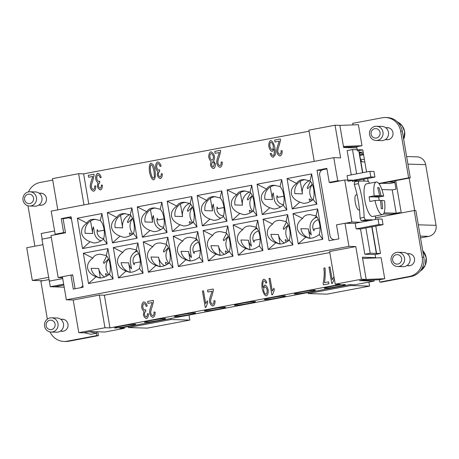 <?xml version="1.0" encoding="UTF-8"?>
<svg xmlns="http://www.w3.org/2000/svg" width="459" height="459" viewBox="0 0 459 459"><rect width="100%" height="100%" fill="white"/><g stroke="black" fill="none" stroke-linecap="round" stroke-linejoin="round"><path stroke-width="0.69" d="M115.048 327.996A10.672 0.637 -9.7 0 1 114.589 327.892A10.672 0.637 -9.7 0 1 123.5 325.729A10.672 0.637 -9.7 0 1 135.17 324.186A10.672 0.637 -9.7 0 1 135.629 324.295A10.672 0.637 -9.7 0 1 126.724 326.452A10.672 0.637 -9.7 0 1 115.048 327.996M106.454 276.175L105.421 274.264L105.742 273.564L108.278 275.09M108.513 258.939L104.004 263.386L103.407 262.479L106.729 256.019M132.249 234.411L129.719 232.885L129.392 233.591L130.431 235.496M130.7 215.34L127.378 221.8L127.981 222.713L132.485 218.26M174.965 316.664A10.672 0.637 -9.7 0 1 174.5 316.561A10.672 0.637 -9.7 0 1 183.411 314.398A10.672 0.637 -9.7 0 1 195.086 312.86A10.672 0.637 -9.7 0 1 195.545 312.963A10.672 0.637 -9.7 0 1 186.635 315.126A10.672 0.637 -9.7 0 1 174.965 316.664M168.195 263.759L165.659 262.232L165.338 262.932L166.37 264.843M166.646 244.687L163.324 251.148L163.92 252.06L168.43 247.608M192.166 223.08L189.636 221.554L189.309 222.259L190.347 224.164M190.617 204.008L187.295 210.474L187.892 211.381L192.401 206.929M234.882 305.333A10.672 0.637 -9.7 0 1 234.417 305.229A10.672 0.637 -9.7 0 1 243.327 303.066A10.672 0.637 -9.7 0 1 255.003 301.529A10.672 0.637 -9.7 0 1 255.462 301.632A10.672 0.637 -9.7 0 1 246.552 303.795A10.672 0.637 -9.7 0 1 234.882 305.333M228.112 252.427L225.576 250.901L225.254 251.601L226.287 253.511M226.557 233.356L223.235 239.816L223.837 240.728L228.341 236.276M252.083 211.754L249.547 210.228L249.226 210.928L250.258 212.838M250.534 192.677L247.212 199.143L247.808 200.049L252.318 195.603M294.793 294.001A10.672 0.637 -9.7 0 1 294.334 293.898A10.672 0.637 -9.7 0 1 303.244 291.735A10.672 0.637 -9.7 0 1 314.914 290.197A10.672 0.637 -9.7 0 1 315.379 290.3A10.672 0.637 -9.7 0 1 306.469 292.463A10.672 0.637 -9.7 0 1 294.793 294.001M288.022 241.095L285.492 239.569L285.165 240.275L286.204 242.18M286.473 222.024L283.151 228.484L283.754 229.397L288.258 224.944M312 200.422L309.464 198.896L309.142 199.596L310.175 201.507M310.445 181.351L307.128 187.811L307.725 188.718L312.229 184.271M324.754 288.338A10.672 0.637 -9.7 0 1 324.289 288.235A10.672 0.637 -9.7 0 1 333.2 286.072A10.672 0.637 -9.7 0 1 344.875 284.534A10.672 0.637 -9.7 0 1 345.334 284.637A10.672 0.637 -9.7 0 1 336.424 286.795A10.672 0.637 -9.7 0 1 324.754 288.338M316.429 216.361L314.18 218.559M264.837 299.67A10.672 0.637 -9.7 0 1 264.378 299.561A10.672 0.637 -9.7 0 1 273.283 297.403A10.672 0.637 -9.7 0 1 284.959 295.86A10.672 0.637 -9.7 0 1 285.418 295.963A10.672 0.637 -9.7 0 1 276.507 298.126A10.672 0.637 -9.7 0 1 264.837 299.67M256.518 227.693L254.263 229.89M204.921 310.995A10.672 0.637 -9.7 0 1 204.462 310.892A10.672 0.637 -9.7 0 1 213.372 308.729A10.672 0.637 -9.7 0 1 225.042 307.191A10.672 0.637 -9.7 0 1 225.507 307.295A10.672 0.637 -9.7 0 1 216.596 309.458A10.672 0.637 -9.7 0 1 204.921 310.995M196.601 239.019L194.346 241.222M145.004 322.327A10.672 0.637 -9.7 0 1 144.545 322.224A10.672 0.637 -9.7 0 1 153.455 320.061A10.672 0.637 -9.7 0 1 165.125 318.523A10.672 0.637 -9.7 0 1 165.59 318.626A10.672 0.637 -9.7 0 1 156.68 320.789A10.672 0.637 -9.7 0 1 145.004 322.327M136.684 250.35L134.43 252.553M279.715 206.516L280.219 207.17M283.461 204.536A7.114 6.81 91.7 0 1 283.415 204.53A7.114 6.81 91.7 0 1 276.92 198.69A7.114 6.81 91.7 0 1 277.029 195.649L277.838 197.307L283.926 196.217M219.804 217.847L220.303 218.501M159.887 229.179L160.386 229.833M99.97 240.51L100.469 241.164M223.544 215.862A7.114 6.81 91.7 0 1 223.499 215.862A7.114 6.81 91.7 0 1 217.004 210.015A7.114 6.81 91.7 0 1 217.118 206.98L217.922 208.638L224.015 207.548M163.628 227.194A7.114 6.81 91.7 0 1 163.582 227.194A7.114 6.81 91.7 0 1 157.087 221.347A7.114 6.81 91.7 0 1 157.202 218.306L158.005 219.97L164.098 218.88M103.711 238.525A7.114 6.81 91.7 0 1 103.665 238.525A7.114 6.81 91.7 0 1 97.17 232.679A7.114 6.81 91.7 0 1 97.285 229.638L98.088 231.302L104.182 230.211M62.659 319.338A6.047 5.789 91.7 0 1 63.118 319.275M61.288 319.298A6.047 5.789 91.7 0 1 67.955 324.18A6.047 5.789 91.7 0 1 60.938 331.157M41.115 193.302A6.047 5.789 91.7 0 1 41.574 193.239M39.744 193.262A6.047 5.789 91.7 0 1 46.411 198.145A6.047 5.789 91.7 0 1 39.394 205.116M50.094 317.932A7.114 6.81 -88.3 0 0 44.494 325.471A7.114 6.81 -88.3 0 0 51.075 332.046A7.114 6.81 -88.3 0 0 52.487 331.937A7.114 6.81 -88.3 0 0 58.086 324.398A7.114 6.81 -88.3 0 0 51.5 317.823A7.114 6.81 -88.3 0 0 50.094 317.932M49.807 320.244A4.745 4.544 -88.3 0 0 46.135 325.758A4.745 4.544 -88.3 0 0 51.402 329.579A4.745 4.544 -88.3 0 0 55.074 324.065A4.745 4.544 -88.3 0 0 49.807 320.244M51.075 332.046L56.56 332.213A7.114 6.81 -88.3 0 0 57.966 332.098A7.114 6.81 -88.3 0 0 63.566 324.559A7.114 6.81 -88.3 0 0 56.985 317.984L51.5 317.823M28.55 191.891A7.114 6.81 91.7 0 1 29.955 191.782A7.114 6.81 91.7 0 1 36.542 198.357A7.114 6.81 91.7 0 1 30.942 205.896A7.114 6.81 91.7 0 1 29.531 206.011A7.114 6.81 91.7 0 1 22.95 199.43A7.114 6.81 91.7 0 1 28.55 191.891M28.263 194.209A4.745 4.544 91.7 0 1 33.53 198.03A4.745 4.544 91.7 0 1 29.858 203.544A4.745 4.544 91.7 0 1 24.591 199.722A4.745 4.544 91.7 0 1 28.263 194.209M29.955 191.782L35.441 191.948A7.114 6.81 91.7 0 1 42.021 198.523A7.114 6.81 91.7 0 1 36.422 206.062A7.114 6.81 91.7 0 1 35.016 206.171L29.531 206.011M409.285 265.755A6.047 5.789 91.7 0 1 408.831 265.663M407.46 265.623A6.047 5.789 -88.3 0 0 414.483 258.652A6.047 5.789 -88.3 0 0 407.816 253.77M387.74 139.714A6.047 5.789 91.7 0 1 387.287 139.622M385.921 139.582A6.047 5.789 -88.3 0 0 392.938 132.611A6.047 5.789 -88.3 0 0 386.271 127.728M400.059 212.833A9.49 0.568 -9.7 0 1 394.298 213.756A9.49 0.568 -9.7 0 1 389.737 214.192L383.414 214.003M356.195 194.891A7.688 2.175 79.3 0 0 356.064 194.903A7.688 2.175 79.3 0 0 355.312 202.62A7.688 2.175 79.3 0 0 358.783 210.015A7.688 2.175 79.3 0 0 358.915 210.004L359.489 209.895M399.014 266.404A7.114 6.81 91.7 0 1 397.603 266.518A7.114 6.81 91.7 0 1 391.022 259.937A7.114 6.81 91.7 0 1 396.616 252.398A7.114 6.81 91.7 0 1 398.028 252.289A7.114 6.81 91.7 0 1 404.608 258.865A7.114 6.81 91.7 0 1 399.014 266.404M397.93 264.051A4.745 4.544 91.7 0 1 392.657 260.23A4.745 4.544 91.7 0 1 396.329 254.716A4.745 4.544 91.7 0 1 401.602 258.537A4.745 4.544 91.7 0 1 397.93 264.051M398.028 252.289L403.507 252.45A7.114 6.81 91.7 0 1 410.094 259.031A7.114 6.81 91.7 0 1 404.494 266.57A7.114 6.81 91.7 0 1 403.088 266.679L397.603 266.518M377.47 140.368A7.114 6.81 -88.3 0 0 383.064 132.829A7.114 6.81 -88.3 0 0 376.483 126.248A7.114 6.81 -88.3 0 0 375.072 126.363A7.114 6.81 -88.3 0 0 369.478 133.902A7.114 6.81 -88.3 0 0 376.059 140.477A7.114 6.81 -88.3 0 0 377.47 140.368M376.386 138.01A4.745 4.544 -88.3 0 0 380.058 132.496A4.745 4.544 -88.3 0 0 374.785 128.675A4.745 4.544 -88.3 0 0 371.113 134.189A4.745 4.544 -88.3 0 0 376.386 138.01M376.059 140.477L381.544 140.638A7.114 6.81 -88.3 0 0 382.949 140.529A7.114 6.81 -88.3 0 0 388.549 132.99A7.114 6.81 -88.3 0 0 381.963 126.414L376.483 126.248M369.466 183.29A26.094 7.378 79.3 0 0 368.594 181.437A123.121 7.338 170.3 0 0 358.703 181.139A26.094 7.378 79.3 0 0 358.393 183.64A123.121 117.865 91.7 0 1 362.398 200.279A123.121 117.865 91.7 0 1 364.153 217.342L360.045 218.117A26.094 7.378 79.3 0 0 361.222 220.664L365.324 219.884A123.121 7.338 -9.7 0 1 373.058 219.901M381.768 200.422A94.858 90.807 91.7 0 1 382.622 208.69A94.284 5.617 170.3 0 0 381.257 208.65A94.858 90.807 -88.3 0 0 380.396 200.382A94.858 5.651 170.3 0 0 375.009 200.508L369.908 201.472A16.604 4.699 -100.7 0 1 369.461 199.137A16.604 4.699 -100.7 0 1 369.111 196.808L374.211 195.838A94.858 5.651 -9.7 0 1 379.599 195.712A94.858 90.807 -88.3 0 0 377.665 187.645A94.284 5.617 -9.7 0 1 379.036 187.685A94.858 90.807 91.7 0 1 380.97 195.752A94.858 5.651 -9.7 0 1 383.707 196.125A16.604 4.699 79.3 0 0 376.277 181.999L366.477 183.852A16.604 4.699 79.3 0 0 364.767 200.026A16.604 4.699 79.3 0 0 372.645 216.487L382.445 214.634A16.604 4.699 79.3 0 0 384.51 200.79A94.858 5.651 170.3 0 0 381.768 200.422L380.442 200.669M376.277 181.999A16.604 4.699 79.3 0 0 374.211 195.838M383.707 196.125L378.606 197.089A16.604 4.699 -100.7 0 1 379.054 199.424A16.604 4.699 -100.7 0 1 379.209 200.376M368.956 220.681A123.121 7.338 170.3 0 0 361.222 220.664A26.094 7.378 79.3 0 1 360.045 218.117A123.121 117.865 -88.3 0 0 358.295 201.053A123.121 117.865 -88.3 0 0 354.285 184.42L358.393 183.64M320.043 227.882L314.18 228.989L313.973 230.843A7.114 6.81 91.7 0 1 312.86 228.031A7.114 6.81 91.7 0 1 318.42 219.752M260.133 239.208L254.263 240.321L254.056 242.174A7.114 6.81 91.7 0 1 252.943 239.363A7.114 6.81 91.7 0 1 258.503 231.084M200.216 250.539L194.346 251.652L194.146 253.5A7.114 6.81 91.7 0 1 193.032 250.694A7.114 6.81 91.7 0 1 198.586 242.415M140.299 261.871L134.43 262.978L134.229 264.832A7.114 6.81 91.7 0 1 133.116 262.026A7.114 6.81 91.7 0 1 138.67 253.747M309.504 180.697A11.859 11.355 -88.3 0 0 302.406 193.87L294.867 193.641A11.859 11.355 91.7 0 1 305.361 179.693M296.6 183.428C292.584 186.308 290.834 189.682 291.35 193.537C292.148 197.364 294.959 200.216 299.79 202.098L303.491 203.32C306.56 203.337 309.796 202.086 313.204 199.562C314.151 196.59 314.317 193.17 313.704 189.309C313.004 185.488 311.776 182.682 310.014 180.892L304.197 179.607C300.461 179.567 297.931 180.84 296.6 183.428L287.041 178.562L311.638 173.909L310.014 180.892M312.688 199.94A11.859 11.355 91.7 0 1 309.945 194.094A11.859 11.355 91.7 0 1 312.332 184.495M309.986 238.21L308.391 228.88A11.859 11.355 -88.3 0 0 311.259 234.87L310.181 228.542A9.96 9.536 -88.3 0 1 317.049 217.164M319.189 234.572C320.135 231.6 320.302 228.18 319.688 224.319C318.988 220.498 317.76 217.692 315.999 215.902L310.181 214.617C306.446 214.577 303.915 215.85 302.584 218.438C298.568 221.324 296.818 224.692 297.334 228.548C298.132 232.374 300.943 235.226 305.774 237.108L309.475 238.33C312.545 238.347 315.781 237.096 319.189 234.572L322.809 239.265L298.212 243.913L293.031 213.573L302.584 218.438M310.531 238.301A11.859 11.355 91.7 0 1 300.852 228.657L308.391 228.88M249.587 192.028A11.859 11.355 -88.3 0 0 242.49 205.196L234.951 204.972A11.859 11.355 91.7 0 1 245.445 191.024M236.683 194.759C232.667 197.64 230.917 201.013 231.434 204.869C232.231 208.696 235.048 211.547 239.873 213.429L243.574 214.651C246.644 214.669 249.88 213.418 253.288 210.893C254.234 207.921 254.401 204.502 253.793 200.64C253.087 196.819 251.859 194.014 250.098 192.223L244.28 190.938C240.545 190.898 238.014 192.172 236.683 194.759L227.13 189.894L251.721 185.241L250.098 192.223M252.771 211.272A11.859 11.355 91.7 0 1 250.029 205.425A11.859 11.355 91.7 0 1 252.416 195.827M189.67 203.36A11.859 11.355 -88.3 0 0 182.573 216.528L175.034 216.304A11.859 11.355 91.7 0 1 185.534 202.356M176.767 206.091C172.75 208.971 171 212.339 171.517 216.2C172.314 220.027 175.131 222.879 179.957 224.761L183.657 225.983C186.727 226 189.963 224.749 193.371 222.225C194.318 219.253 194.49 215.833 193.876 211.972C193.176 208.151 191.942 205.345 190.181 203.549L184.363 202.27C180.634 202.23 178.098 203.503 176.767 206.091L167.214 201.22L191.805 196.572L190.181 203.549M192.86 222.604A11.859 11.355 91.7 0 1 190.112 216.751A11.859 11.355 91.7 0 1 192.499 207.158M129.759 214.692A11.859 11.355 -88.3 0 0 122.662 227.859L115.123 227.635A11.859 11.355 91.7 0 1 125.617 213.682M116.85 217.417C112.839 220.303 111.089 223.671 111.6 227.532C112.403 231.353 115.215 234.21 120.046 236.092L123.741 237.309C126.81 237.332 130.052 236.081 133.46 233.556C134.407 230.579 134.573 227.165 133.959 223.303C133.259 219.482 132.026 216.671 130.264 214.881L124.446 213.601C120.717 213.561 118.181 214.835 116.85 217.417L107.297 212.551L131.888 207.904L130.264 214.881M132.944 233.935A11.859 11.355 91.7 0 1 130.195 228.083A11.859 11.355 91.7 0 1 132.582 218.49M280.696 206.906A9.96 9.536 -88.3 0 1 274.235 199.195L273.157 192.86A11.859 11.355 -88.3 0 0 272.445 199.533L264.912 199.309A11.859 11.355 91.7 0 1 275.406 185.356M266.639 189.091C262.628 191.977 260.878 195.345 261.389 199.206C262.192 203.027 265.004 205.884 269.835 207.766L273.53 208.983C276.599 209.006 279.841 207.755 283.243 205.23C284.196 202.253 284.362 198.839 283.748 194.977C283.048 191.151 281.815 188.345 280.053 186.555L274.235 185.275C270.506 185.235 267.97 186.509 266.639 189.091L257.086 184.225L281.677 179.578L280.053 186.555M220.785 218.237A9.96 9.536 -88.3 0 1 214.319 210.526L213.24 204.192A11.859 11.355 -88.3 0 0 212.534 210.865L204.995 210.641A11.859 11.355 91.7 0 1 215.489 196.687M206.722 200.422C202.712 203.308 200.962 206.676 201.478 210.532C202.276 214.359 205.087 217.216 209.918 219.098L213.613 220.314C216.682 220.337 219.924 219.081 223.332 216.556C224.279 213.584 224.445 210.165 223.831 206.309C223.131 202.482 221.904 199.676 220.136 197.886L214.319 196.607C210.589 196.567 208.059 197.835 206.722 200.422L197.169 195.557L221.766 190.904L220.136 197.886M160.868 229.569A9.96 9.536 -88.3 0 1 154.408 221.858L153.323 215.523A11.859 11.355 -88.3 0 0 152.618 222.196L145.078 221.972A11.859 11.355 91.7 0 1 155.572 208.019M146.811 211.754C142.795 214.634 141.045 218.008 141.561 221.863C142.359 225.69 145.17 228.542 150.001 230.424L153.702 231.646C156.771 231.663 160.007 230.412 163.415 227.888C164.362 224.916 164.529 221.496 163.915 217.635C163.215 213.814 161.987 211.008 160.225 209.218L154.408 207.933C150.672 207.893 148.142 209.166 146.811 211.754L137.258 206.889L161.849 202.235L160.225 209.218M100.951 240.9A9.96 9.536 -88.3 0 1 94.491 233.189L93.407 226.855A11.859 11.355 -88.3 0 0 92.701 233.522L85.162 233.298A11.859 11.355 91.7 0 1 95.661 219.35M86.894 223.085C82.878 225.966 81.128 229.339 81.645 233.195C82.442 237.022 85.259 239.873 90.084 241.755L93.785 242.977C96.855 242.995 100.091 241.744 103.499 239.219C104.445 236.247 104.612 232.828 104.004 228.966C103.304 225.145 102.07 222.34 100.309 220.549L94.491 219.264C90.756 219.224 88.226 220.498 86.894 223.085L77.342 218.22L101.932 213.567L100.309 220.549M289.233 240.241C290.18 237.263 290.346 233.849 289.732 229.988C289.032 226.167 287.799 223.355 286.037 221.565L280.219 220.286C276.49 220.245 273.954 221.519 272.623 224.101C268.613 226.987 266.863 230.355 267.373 234.216C268.176 238.037 270.988 240.895 275.819 242.777L279.514 243.993C282.583 244.016 285.825 242.765 289.233 240.241L292.848 244.928L268.257 249.581L263.07 219.236L272.623 224.101M280.569 243.964A11.859 11.355 91.7 0 1 270.896 234.319L278.435 234.543A11.859 11.355 -88.3 0 0 284.437 243M288.355 225.174A11.859 11.355 -88.3 0 0 285.968 234.767A11.859 11.355 -88.3 0 0 288.717 240.619M250.069 249.541L248.474 240.212A11.859 11.355 -88.3 0 0 251.343 246.202L250.264 239.873A9.96 9.536 -88.3 0 1 257.138 228.49M259.272 245.904C260.219 242.931 260.385 239.512 259.777 235.651C259.077 231.829 257.843 229.024 256.082 227.234L250.264 225.948C246.529 225.908 243.999 227.182 242.668 229.77C238.651 232.65 236.901 236.024 237.418 239.879C238.215 243.706 241.032 246.558 245.858 248.439L249.558 249.662C252.628 249.679 255.864 248.428 259.272 245.904L262.892 250.597L238.301 255.244L233.115 224.904L242.668 229.77M250.614 249.633A11.859 11.355 91.7 0 1 240.935 239.982L248.474 240.212M229.316 251.572C230.263 248.594 230.429 245.181 229.816 241.319C229.116 237.492 227.888 234.687 226.121 232.897L220.309 231.617C216.573 231.577 214.043 232.851 212.712 235.433C208.696 238.319 206.946 241.686 207.462 245.548C208.26 249.369 211.071 252.226 215.902 254.108L219.597 255.324C222.667 255.347 225.908 254.097 229.316 251.572L232.937 256.26L208.34 260.913L203.153 230.567L212.712 235.433M220.659 255.296A11.859 11.355 91.7 0 1 210.979 245.651L218.518 245.875A11.859 11.355 -88.3 0 0 224.52 254.332M228.444 236.505A11.859 11.355 -88.3 0 0 226.058 246.099A11.859 11.355 -88.3 0 0 228.8 251.951M190.152 260.873L188.557 251.538A11.859 11.355 -88.3 0 0 191.432 257.533L190.347 251.199A9.96 9.536 -88.3 0 1 197.221 239.822M199.355 257.235C200.308 254.263 200.474 250.843 199.86 246.982C199.16 243.161 197.927 240.355 196.165 238.565L190.347 237.28C186.618 237.24 184.082 238.514 182.751 241.101C178.74 243.981 176.99 247.355 177.501 251.211C178.299 255.038 181.116 257.889 185.941 259.771L189.642 260.993C192.711 261.01 195.947 259.76 199.355 257.235L202.976 261.923L178.385 266.576L173.198 236.23L182.751 241.101M190.697 260.959A11.859 11.355 91.7 0 1 181.018 251.314L188.557 251.538M169.4 262.898C170.346 259.926 170.513 256.506 169.899 252.645C169.199 248.824 167.971 246.018 166.21 244.228L160.392 242.943C156.657 242.909 154.126 244.177 152.795 246.764C148.779 249.65 147.029 253.018 147.546 256.874C148.343 260.701 151.154 263.558 155.985 265.44L159.686 266.656C162.756 266.679 165.992 265.422 169.4 262.898L173.02 267.591L148.429 272.239L143.242 241.899L152.795 246.764M160.742 266.627A11.859 11.355 91.7 0 1 151.063 256.983L158.602 257.206A11.859 11.355 -88.3 0 0 164.609 265.663M168.528 247.831A11.859 11.355 -88.3 0 0 166.141 257.43A11.859 11.355 -88.3 0 0 168.883 263.282M130.241 272.204L128.646 262.869A11.859 11.355 -88.3 0 0 131.515 268.865L130.431 262.531A9.96 9.536 -88.3 0 1 137.304 251.153M139.444 268.567C140.391 265.589 140.557 262.175 139.943 258.314C139.243 254.493 138.01 251.681 136.248 249.891L130.431 248.612C126.701 248.571 124.165 249.845 122.834 252.433C118.824 255.313 117.074 258.681 117.584 262.542C118.388 266.369 121.199 269.221 126.03 271.103L129.725 272.319C132.794 272.342 136.036 271.091 139.444 268.567L143.059 273.254L118.468 277.907L113.281 247.562L122.834 252.433M130.781 272.29A11.859 11.355 91.7 0 1 121.107 262.646L128.646 262.869M109.483 274.23C110.43 271.258 110.596 267.838 109.988 263.977C109.288 260.155 108.054 257.35 106.293 255.56L100.475 254.275C96.74 254.234 94.21 255.508 92.879 258.096C88.862 260.976 87.112 264.35 87.629 268.205C88.426 272.032 91.243 274.884 96.069 276.766L99.769 277.988C102.839 278.005 106.075 276.754 109.483 274.23L113.103 278.923L88.512 283.57L83.326 253.23L92.879 258.096M100.825 277.959A11.859 11.355 91.7 0 1 91.146 268.308L98.685 268.538A11.859 11.355 -88.3 0 0 104.692 276.995M108.611 259.163A11.859 11.355 -88.3 0 0 106.224 268.762A11.859 11.355 -88.3 0 0 108.972 274.608M364.83 161.935L362.14 161.855A4.745 4.544 -88.3 0 0 360.602 160.019M98.088 231.302L104.176 230.148M158.005 219.97L164.093 218.823M217.922 208.638L224.003 207.491M90.561 220.997L92.701 233.522M150.477 209.665L152.618 222.196M210.388 198.334L212.534 210.865M277.838 197.307L283.92 196.159M270.305 187.002L272.445 199.533M42.894 244.687L26.731 247.745L32.319 280.42L42.871 280.736L48.861 279.606M48.476 277.368L32.319 280.42M47.357 319.131L40.862 281.115L42.871 280.736M54.185 286.835L64.208 287.208M51.288 237.406L41.947 239.173L49.354 281.143M63.841 285.062L54.42 286.846L50.306 286.72L49.348 281.12L62.734 278.59M63.847 285.085L54.202 286.909M62.728 278.567L49.124 281.137M28.504 191.902A16.604 15.899 91.7 0 1 40.151 182.458L52.716 180.083M34.895 246.202L27.982 205.775M71.501 219.172A4.745 4.544 91.7 0 0 67.582 217.956L63.107 218.8L65.505 232.805L50.972 235.553L58.155 277.563L62.579 277.695M100.28 277.867L98.685 268.538M160.197 266.541L158.602 257.206M220.113 255.21L218.518 245.875M280.03 243.878L278.435 234.543M120.516 215.328L122.662 227.859M180.433 203.997L182.573 216.528M240.35 192.665L242.49 205.196M300.266 181.339L302.406 193.87M278.097 144.642L278.114 144.642C276.949 147.769 276.49 150.196 276.731 151.923L276.731 151.923C277.431 154.35 278.584 155.693 280.191 155.951C278.567 155.693 277.414 154.35 276.72 151.923C276.473 150.196 276.932 147.769 278.097 144.642L279.221 141.194L275.01 141.992L274.677 140.058L280.369 138.985L280.489 140.402L279.192 145.44C278.125 148.2 277.666 150.311 277.815 151.768C278.252 153.277 278.957 154.115 279.921 154.287C280.805 153.788 281.178 152.589 281.04 150.695L282.165 150.701C282.256 153.495 281.596 155.245 280.179 155.951L279.967 155.968M279.221 141.194L278.114 144.642M282.165 150.701L281.051 150.695C281.195 152.589 280.816 153.788 279.933 154.287L279.933 154.287M280.369 138.985L274.694 140.058L275.021 141.986M216.803 163.255L216.82 163.255C217.514 165.682 218.668 167.024 220.274 167.283C218.656 167.019 217.503 165.682 216.803 163.255C216.562 161.528 217.021 159.101 218.18 155.974L219.316 152.526L215.093 153.317L214.76 151.39L220.452 150.311L220.572 151.728L219.276 156.771C218.209 159.531 217.75 161.637 217.899 163.1C218.335 164.609 219.041 165.447 220.004 165.619C220.888 165.114 221.261 163.92 221.123 162.027L222.248 162.033C222.345 164.827 221.68 166.577 220.263 167.283L220.05 167.294M218.18 155.974L219.316 152.526M216.82 163.255C216.573 161.528 217.032 159.101 218.197 155.974M222.248 162.033L221.123 162.027M220.004 165.619L220.004 165.619C220.905 165.114 221.278 163.92 221.14 162.027M220.452 150.317L214.778 151.39L215.105 153.317M157.873 171.287L157.276 174.822C157.965 177.019 159.043 178.27 160.518 178.58C159.026 178.27 157.948 177.019 157.259 174.822L157.873 171.287C156.84 170.742 156.077 169.503 155.59 167.569C155.452 164.735 156.123 162.853 157.603 161.918L157.615 161.918C159.118 162.159 160.289 163.524 161.12 166.009L160.116 166.468C159.457 164.609 158.711 163.639 157.885 163.57C156.995 164.167 156.599 165.418 156.703 167.317C157.196 169.032 157.936 169.985 158.929 170.174L159.629 169.813L159.64 171.597C158.751 171.987 158.326 173.009 158.355 174.655C158.751 176.032 159.365 176.795 160.197 176.944C160.92 176.554 161.264 175.476 161.241 173.697L162.354 173.858C162.32 176.365 161.706 177.937 160.501 178.58L160.352 178.591M157.89 171.287C156.852 170.742 156.089 169.503 155.601 167.569C155.469 164.741 156.14 162.853 157.615 161.918L157.615 161.918M160.208 176.944L160.208 176.944C160.931 176.554 161.281 175.476 161.258 173.697M158.946 170.174L159.646 169.813M157.982 163.565L157.885 163.57C158.728 163.639 159.468 164.609 160.134 166.468M97.704 173.25L97.704 173.25C96.224 174.185 95.552 176.067 95.69 178.901C96.178 180.835 96.935 182.074 97.974 182.619L97.974 182.619C96.924 182.074 96.16 180.835 95.673 178.901C95.535 176.067 96.206 174.185 97.687 173.25C99.201 173.491 100.372 174.856 101.21 177.34L100.2 177.799C99.54 175.935 98.794 174.971 97.974 174.902C97.078 175.499 96.683 176.749 96.792 178.649C97.279 180.364 98.019 181.316 99.012 181.506L99.718 181.144L99.723 182.929C98.84 183.319 98.41 184.34 98.438 185.987C98.834 187.364 99.454 188.121 100.28 188.27C101.003 187.886 101.353 186.807 101.33 185.029L102.437 185.189C102.403 187.697 101.789 189.269 100.584 189.911L100.435 189.923M100.584 189.911C99.115 189.601 98.031 188.345 97.348 186.153L97.962 182.619L97.36 186.153C98.048 188.345 99.127 189.601 100.601 189.911M100.28 188.27L100.28 188.27C101.014 187.886 101.364 186.807 101.341 185.029M99.029 181.506L99.729 181.144M100.217 177.799C99.551 175.935 98.811 174.971 97.985 174.902M149.674 313.29L149.686 313.29C150.386 315.717 151.533 317.06 153.145 317.318C151.522 317.06 150.368 315.717 149.674 313.29C149.427 311.563 149.886 309.136 151.051 306.01L152.17 302.561L147.959 303.359L147.632 301.425L153.323 300.352L153.438 301.77L152.147 306.807C151.074 309.567 150.615 311.678 150.764 313.136C151.206 314.644 151.906 315.482 152.87 315.654C153.759 315.155 154.132 313.956 153.994 312.063L155.113 312.068C155.211 314.863 154.551 316.612 153.128 317.318L152.922 317.335M152.17 302.561L151.051 306.01M149.686 313.29C149.439 311.563 149.898 309.136 151.063 306.015M155.113 312.068L154.006 312.063C154.144 313.956 153.771 315.155 152.887 315.654L152.887 315.654M153.323 300.352L147.643 301.425L147.976 303.353M213.045 305.987C211.438 305.728 210.285 304.386 209.585 301.959C209.344 300.232 209.803 297.805 210.968 294.684L212.098 291.23L207.875 292.027L207.548 290.094L213.234 289.021L213.355 290.438L212.064 295.476C210.991 298.235 210.532 300.347 210.681 301.804C211.123 303.313 211.823 304.151 212.787 304.328C213.67 303.824 214.049 302.624 213.911 300.731L215.03 300.737C215.128 303.537 214.462 305.281 213.045 305.987L212.833 306.004M213.062 305.987C211.45 305.728 210.297 304.386 209.602 301.965C209.356 300.232 209.815 297.805 210.979 294.684L212.098 291.23M215.03 300.743L213.923 300.731C214.06 302.624 213.687 303.824 212.798 304.328L212.798 304.328M213.234 289.021L207.56 290.094L207.887 292.022M269.049 278.47L271.854 294.867L269.037 278.47L270.087 278.274L272.267 291.046L273.966 288.229L274.298 290.174L272.52 294.741L271.837 294.867M272.285 291.046L273.983 288.229M269.037 278.47L270.087 278.269M330.004 266.943L328.965 267.138L330.004 266.937L332.184 279.715L333.882 276.897L334.215 278.842L332.436 283.41L331.754 283.536L328.954 267.138L331.771 283.536M332.184 279.715L333.9 276.903M328.61 281.86L324.398 282.652L328.61 281.855L328.942 283.788L323.383 284.838L323.13 283.283C323.807 280.323 324.186 276.783 324.272 272.669L323.911 268.096L324.978 267.89C325.5 270.517 325.167 280.179 324.398 282.652M323.119 283.283C323.796 280.323 324.174 276.783 324.255 272.663L323.893 268.096L324.978 267.89M323.13 283.283L323.394 284.838M265.95 294.265L266.036 294.259C266.891 293.645 267.253 292.228 267.109 290.008C266.57 288.097 265.795 287.036 264.791 286.818C263.919 287.357 263.569 288.688 263.736 290.811C264.298 292.888 265.061 294.041 266.025 294.259C266.88 293.645 267.236 292.228 267.092 290.008C266.559 288.097 265.784 287.036 264.774 286.818L264.877 286.812M264.751 285.005L264.734 285.005C266.214 285.32 267.362 286.938 268.188 289.864C268.395 293.008 267.809 295.017 266.438 295.889C264.723 295.665 263.288 293.221 262.141 288.55C261.567 283.323 262.095 280.202 263.718 279.192L263.73 279.192C265.021 279.347 266.059 280.547 266.822 282.796L265.836 283.163C265.313 281.665 264.694 280.897 263.977 280.839C262.932 281.654 262.6 283.754 262.973 287.15L263.064 287.546L264.872 284.993L263.064 287.546M266.3 295.9L266.438 295.889C264.734 295.665 263.3 293.221 262.152 288.55C261.578 283.323 262.106 280.202 263.73 279.192L263.73 279.192M264.068 280.833L263.977 280.839C264.705 280.897 265.331 281.665 265.853 283.163M202.453 291.058L203.503 290.863L205.689 303.64L207.388 300.823L207.715 302.768L205.936 307.329L205.259 307.461L202.453 291.058L205.271 307.455M205.701 303.64L207.399 300.823M203.503 290.863L202.465 291.058M143.994 311.254L143.392 314.794C144.08 316.985 145.159 318.236 146.633 318.552C145.142 318.236 144.063 316.985 143.374 314.794L143.994 311.254C142.956 310.709 142.192 309.469 141.705 307.536C141.567 304.707 142.238 302.82 143.719 301.884L143.736 301.884C145.233 302.131 146.404 303.491 147.241 305.975L146.232 306.434C145.572 304.575 144.826 303.611 144 303.542C143.11 304.139 142.715 305.384 142.818 307.283C143.311 308.999 144.051 309.951 145.044 310.141L145.744 309.779L145.755 311.563C144.866 311.959 144.442 312.975 144.47 314.622C144.866 315.999 145.48 316.762 146.312 316.911C147.035 316.521 147.379 315.442 147.356 313.663L148.469 313.83C148.435 316.331 147.821 317.903 146.616 318.552L146.467 318.557M144.006 311.254C142.967 310.709 142.204 309.469 141.722 307.536C141.584 304.707 142.256 302.82 143.736 301.884L143.736 301.884M146.323 316.911L146.323 316.911C147.046 316.521 147.396 315.442 147.373 313.663M145.061 310.146L145.761 309.779M144.097 303.531L144 303.542C144.843 303.611 145.583 304.575 146.249 306.434M93.762 191.202C92.156 190.944 91.002 189.601 90.303 187.174C90.062 185.447 90.521 183.021 91.685 179.899L92.804 176.445L88.593 177.243L88.266 175.309L93.952 174.236L94.072 175.654L92.781 180.691C91.708 183.451 91.249 185.562 91.398 187.02C91.84 188.529 92.54 189.366 93.504 189.544C94.393 189.039 94.766 187.84 94.629 185.947L95.747 185.952C95.845 188.752 95.185 190.502 93.762 191.202L93.556 191.219M92.804 176.445L91.697 179.899C90.532 183.021 90.073 185.447 90.32 187.18L90.32 187.18C91.014 189.601 92.167 190.944 93.779 191.202M95.747 185.958L94.64 185.947C94.778 187.84 94.405 189.039 93.516 189.544L93.516 189.544M93.957 174.236L88.277 175.315L88.61 177.237M151.218 164.827L151.143 164.833C150.254 165.229 150.07 167.564 150.581 171.844C151.516 176.049 152.468 178.172 153.444 178.207L154.425 176.818L154.017 171.196C153.088 166.99 152.13 164.867 151.16 164.833C152.118 164.867 153.071 166.99 154.006 171.196L154.017 171.196M153.444 178.207L154.425 176.818M154.413 176.813L154.006 171.196M153.713 179.865C152.009 179.624 150.604 177.019 149.496 172.05C148.917 167.168 149.37 164.213 150.862 163.192L153.111 164.5C153.908 165.768 154.568 167.931 155.09 170.989C155.676 175.895 155.217 178.855 153.713 179.865L153.576 179.876M150.862 163.192L150.879 163.192C149.382 164.213 148.928 167.168 149.514 172.05C150.615 177.019 152.021 179.624 153.731 179.865M212.546 161.769L211.496 164.557C211.903 165.94 212.517 166.72 213.337 166.892L214.319 164.138C213.917 162.716 213.303 161.924 212.465 161.78C213.286 161.924 213.905 162.716 214.307 164.138L214.319 164.138M213.337 166.892L214.307 164.138M211.037 153.507C210.147 154.069 209.763 155.274 209.866 157.11C210.388 158.917 211.169 159.921 212.207 160.128C213.085 159.56 213.475 158.361 213.36 156.525C212.856 154.781 212.081 153.776 211.037 153.507L211.129 153.501M212.219 160.128L212.219 160.128C213.102 159.56 213.487 158.361 213.378 156.525C212.873 154.781 212.098 153.776 211.048 153.507M211.111 161.235L210.423 164.747C211.088 167.007 212.161 168.269 213.642 168.533C212.15 168.269 211.077 167.007 210.411 164.747L211.111 161.235C210.033 160.53 209.258 159.227 208.788 157.339C208.638 154.585 209.298 152.761 210.767 151.86C212.442 152.164 213.67 153.65 214.451 156.335C214.634 158.344 214.319 159.83 213.51 160.782L215.38 163.857C215.512 166.204 214.927 167.759 213.63 168.533L213.446 168.551M210.784 151.86L210.784 151.86C209.31 152.761 208.65 154.591 208.799 157.339L208.799 157.339C209.27 159.227 210.044 160.53 211.129 161.235M272.181 149.645L272.193 149.645C273.042 149.083 273.409 147.798 273.283 145.79C272.686 143.719 271.883 142.519 270.867 142.192C270.064 142.749 269.737 144.126 269.898 146.312C270.443 148.337 271.206 149.45 272.181 149.645C273.053 149.083 273.421 147.798 273.294 145.79C272.698 143.719 271.894 142.519 270.885 142.192M273.306 157.248C271.986 157.081 270.942 155.876 270.179 153.639L271.2 153.277L271.889 154.935L273.099 155.59L273.914 154.89C274.316 153.725 274.344 151.722 273.983 148.882L272.267 151.453C270.799 151.12 269.651 149.514 268.836 146.639C268.635 143.547 269.215 141.515 270.563 140.552C272.307 140.764 273.753 143.214 274.901 147.913C275.44 151.063 275.526 153.421 275.159 154.97L273.134 157.265M271.2 153.283L270.19 153.639C270.953 155.876 271.998 157.081 273.323 157.248M272.135 151.464L272.267 151.453C270.81 151.12 269.668 149.514 268.848 146.639C268.647 143.547 269.226 141.515 270.581 140.557L270.73 140.54M273.099 155.59L273.914 154.89C274.333 153.725 274.356 151.722 273.994 148.882M104.956 327.743L78.799 332.689L73.216 300.014L99.373 295.062L104.956 327.743L109.959 327.892L104.377 295.212L329.826 252.582M109.959 327.892L340.234 284.345L335.231 284.196L329.642 251.521L355.8 246.575L361.388 279.25L366.184 279.393L362.392 257.218L375.646 257.614M309.079 131.211L83.63 173.846L88.782 204.008M420.536 237.911L428.706 236.368A9.49 9.082 -88.3 0 0 436.05 225.34L425.677 164.655A9.49 9.082 -88.3 0 0 417.019 156.863L406.628 156.553M350.515 284.649L350.67 285.538L308.19 293.571L327.106 294.133L369.581 286.1L368.898 282.09M128.273 326.556L128.445 327.56L147.356 328.122L189.837 320.089L188.982 315.081M394.878 182.527L389.668 183.514L381.756 183.279M363.597 154.706L359.816 155.423M308.19 293.571L308.018 292.567M350.67 285.538L369.581 286.1M128.445 327.56L170.92 319.527L189.837 320.089M170.92 319.527L170.748 318.523M359.408 153.036L361.359 153.094M362.541 172.739L359.053 152.313A11.859 11.355 91.7 0 1 359.294 152.371L362.765 172.693M363.551 154.448A11.859 11.355 -88.3 0 0 359.294 152.371M359.661 154.511L363.58 154.631M360.854 161.516L361.979 161.545M376.328 253.391L371.79 226.826M363.964 181.058L363.648 179.211M376.564 253.397L372.014 226.786M363.872 179.171L364.199 181.064M379.025 183.795L409.158 178.098L414.701 210.526M395.744 180.634L401.269 212.959M388.463 182.005L394.82 182.194M89.471 331.719L96.648 333.263L96.792 335.598L67.284 341.175A16.604 15.899 91.7 0 1 63.996 341.433L65.643 341.485A16.604 15.899 -88.3 0 0 68.925 341.226L98.438 335.644L97.778 331.788M373.947 279.961L374.142 281.097L359.477 280.661L366.184 279.393M78.799 332.689L83.595 332.832L90.303 331.564L104.968 332L124.418 328.323L119.69 328.179L349.965 284.632L354.692 284.775L374.142 281.097M124.418 328.323L124.246 327.319M351.21 146.932L351.347 147.746M359.053 152.313L358.766 150.638M414.213 210.509L415.86 210.561L423.841 257.241A16.604 15.899 91.7 0 1 410.983 276.542L381.469 282.119L379.828 282.073L409.336 276.49A16.604 15.899 -88.3 0 0 422.194 257.195L414.213 210.509L375.514 217.83M409.158 178.098L410.271 177.885L402.296 131.205A16.604 15.899 -88.3 0 0 387.138 117.567L385.497 117.515A16.604 15.899 -88.3 0 0 382.209 117.774L352.696 123.356L352.96 124.905M380.97 195.752L374.544 196.968L374.492 196.676M378.606 197.089L374.544 196.968M379.036 187.685L377.746 187.926M379.599 195.712L373.173 196.928L369.111 196.808M375.009 200.508A16.604 4.699 79.3 0 0 382.445 214.634M358.703 181.139L354.595 181.919A26.094 7.378 79.3 0 0 354.285 184.42M375.33 219.477A26.094 7.378 79.3 0 0 375.531 217.681A123.121 117.865 -88.3 0 0 375.456 215.954M400.116 213.177L400.001 212.488L396.203 213.211L384.063 212.85M343.452 146.421L361.99 145.698L356.689 146.702L357.406 150.896L362.771 149.881L366.546 171.982M367.653 178.453L368.147 181.351M362.771 149.881L352.489 149.577L356.643 173.852M357.745 180.33L344.738 179.997L351.915 222.013L360.55 222.271L377.992 218.972L378.95 224.571L383.058 224.698L382.1 219.092L377.992 218.972M365.886 227.945L370.206 253.207L380.482 253.517L375.118 254.527L375.703 257.935M375.795 226.069L380.482 253.517M364.153 217.342A26.094 7.378 79.3 0 0 365.324 219.884M357.481 180.376L374.923 177.082L373.965 171.477L369.851 171.356L370.809 176.956L374.923 177.082M369.851 171.356L347.05 175.671L348.008 181.271L370.809 176.956M387.643 127.768A6.047 5.789 91.7 0 1 388.102 127.705M409.187 253.81A6.047 5.789 91.7 0 1 409.646 253.747M360.55 222.271L355.186 223.281L356.144 228.886L378.95 224.571M356.144 228.886L360.258 229.007L383.058 224.698M345.266 223.269L351.915 222.013M355.186 223.281L346.912 223.315M344.738 179.997L330.205 182.745L330.147 182.412M352.231 180.473L352.392 181.403L357.756 180.387M339.861 125.416L358.399 124.693L361.99 145.698M356.689 146.719L343.59 147.23M378.784 183.48L408.63 177.834L400.65 131.154A16.604 15.899 -88.3 0 0 385.497 117.515M362.604 258.446L381.136 257.723L384.728 278.728L365.771 279.468M360.349 280.495L379.432 279.749M384.728 278.728L379.427 279.732L379.828 282.073M326.934 168.906L323.337 169.589A4.745 4.544 -88.3 0 0 319.665 175.103L330.038 235.788A4.745 4.544 -88.3 0 0 334.6 239.684M394.591 180.852L396.014 189.148L392.21 189.871L396.203 213.211M381.871 189.561L392.21 189.871M375.118 254.527L364.836 254.223L360.522 228.955M364.836 254.223L370.206 253.207M351.273 174.868L347.124 150.592L352.489 149.577M410.271 177.885L408.63 177.834M41.218 205.248A6.047 5.789 91.7 0 1 40.765 205.156M62.763 331.283A6.047 5.789 91.7 0 1 62.309 331.197M63.692 284.19L50.306 286.72M51.282 237.383L42.28 239.11M54.592 230.975L41.212 233.505L42.171 239.105M75.069 288.763L72.683 274.815L71.174 275.102M62.418 276.76L58.155 277.563M96.396 333.257L91.094 334.261L84.054 332.746M96.39 331.742L96.648 333.263M63.996 341.433A16.604 15.899 91.7 0 1 50.106 331.943M82.821 285.4A4.745 4.544 91.7 0 1 80.239 287.787M71.323 218.123A4.745 4.544 -88.3 0 0 70.164 217.927L68.517 217.882M98.438 335.644L96.792 335.598M356.895 147.913L343.642 147.517L339.849 125.341L335.053 125.204L340.641 157.879L333.785 157.672L51.201 211.111L55.149 234.222L63.646 232.615L61.254 218.61L71.088 216.751L83.136 287.236L73.302 289.101L70.904 275.096L62.413 276.702L66.36 299.807L348.949 246.368L355.8 246.575M57.805 209.866L52.469 178.643L78.627 173.697L83.63 173.846M314.231 161.373L308.896 130.149L335.053 125.204M361.388 279.25L335.231 284.196M73.216 300.014L66.36 299.807M57.622 234.297L55.149 234.222M311.638 173.909L316.825 204.255L292.228 208.902L299.79 202.098M292.228 208.902L287.041 178.562M316.825 204.255L313.204 199.562M281.677 179.578L286.864 209.918L262.273 214.571L269.835 207.766M262.273 214.571L257.086 184.225M286.864 209.918L283.243 205.23M251.721 185.241L256.908 215.581L232.317 220.234L239.873 213.429M232.317 220.234L227.13 189.894M256.908 215.581L253.288 210.893M221.766 190.904L226.947 221.249L202.356 225.897L209.918 219.098M202.356 225.897L197.169 195.557M226.947 221.249L223.332 216.556M191.805 196.572L196.991 226.912L172.4 231.566L179.957 224.761M172.4 231.566L167.214 201.22M196.991 226.912L193.371 222.225M161.849 202.235L167.036 232.581L142.439 237.228L150.001 230.424M142.439 237.228L137.258 206.889M167.036 232.581L163.415 227.888M131.888 207.904L137.075 238.244L112.484 242.897L120.046 236.092M112.484 242.897L107.297 212.551M137.075 238.244L133.46 233.556M298.212 243.913L305.774 237.108M293.031 213.573L317.622 208.92L322.809 239.265M317.622 208.92L315.999 215.902M268.257 249.581L275.819 242.777M263.07 219.236L287.661 214.588L292.848 244.928M287.661 214.588L286.037 221.565M238.301 255.244L245.858 248.439M233.115 224.904L257.706 220.251L262.892 250.597M257.706 220.251L256.082 227.234M208.34 260.913L215.902 254.108M203.153 230.567L227.75 225.914L232.937 256.26M227.75 225.914L226.121 232.897M178.385 266.576L185.941 259.771M173.198 236.23L197.789 231.583L202.976 261.923M197.789 231.583L196.165 238.565M148.429 272.239L155.985 265.44M143.242 241.899L167.833 237.246L173.02 267.591M167.833 237.246L166.21 244.228M118.468 277.907L126.03 271.103M113.281 247.562L137.872 242.914L143.059 273.254M137.872 242.914L136.248 249.891M101.932 213.567L107.119 243.913L82.528 248.56L90.084 241.755M82.528 248.56L77.342 218.22M107.119 243.913L103.499 239.219M88.512 283.57L96.069 276.766M83.326 253.23L107.917 248.577L113.103 278.923M107.917 248.577L106.293 255.56M99.373 295.062L104.377 295.212M78.627 173.697L83.963 204.921M333.785 157.672L337.738 180.783L340.205 180.857M349.747 223.12L344.996 223.263L348.949 246.368M344.996 223.263L336.504 224.87L338.897 238.869L329.057 240.734L317.008 170.243L326.848 168.384L329.241 182.389L337.738 180.783M317.008 170.243L321.529 170.381M329.241 182.389L331.714 182.464M70.904 275.096L72.74 275.148M71.26 217.767L70.353 217.939M61.254 218.61L63.721 218.685M63.646 232.615L65.482 232.667M422.716 250.666A13.047 12.491 91.7 0 1 426.147 257.556A13.047 12.491 91.7 0 1 420.111 271.154M403.668 139.232A13.047 12.491 -88.3 0 0 404.603 131.515A13.047 12.491 -88.3 0 0 397.419 121.922L402.176 125.777L404.643 131.526L403.679 139.295M420.226 236.115L428.706 236.368M418.292 224.812L436.05 225.34M407.925 164.127L425.677 164.655M402.296 131.205L400.65 131.154M410.983 276.542L409.336 276.49M423.841 257.241L422.194 257.195M68.925 341.226L67.284 341.175M63.216 331.22L60.358 331.14M42.027 193.331L39.17 193.245M356.064 194.903L357.045 194.714M409.744 265.692L406.886 265.606M422.71 250.631L426.187 257.562L425.212 265.365L420.088 271.183M388.555 127.797L385.692 127.711M359.018 152.124L363.172 152.25M360.476 159.284L364.4 159.405M388.199 139.651L385.342 139.565M407.236 253.752L410.099 253.833M38.814 205.098L41.671 205.184M63.571 319.366L60.714 319.28"/></g></svg>
